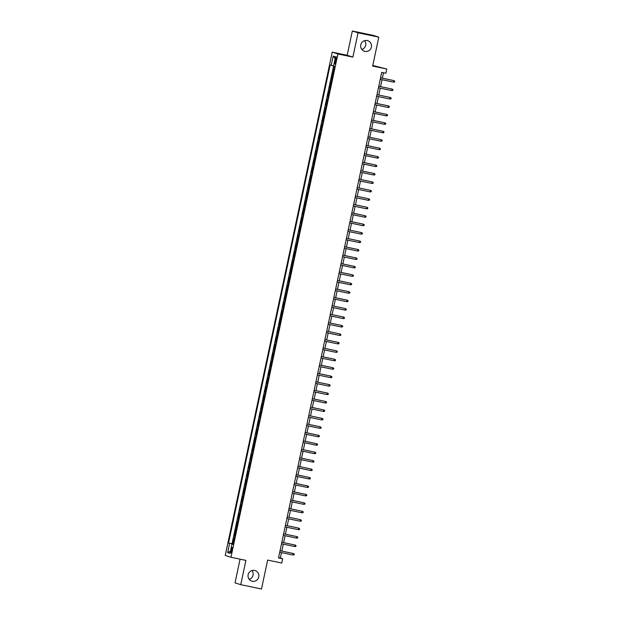 <?xml version="1.0" encoding="UTF-8"?>
<svg xmlns="http://www.w3.org/2000/svg" width="620" height="620" viewBox="0 0 620 620"><rect width="100%" height="100%" fill="white"/><g stroke="black" fill="none" stroke-linecap="round" stroke-linejoin="round"><path stroke-width="0.93" d="M251.999 570.555A5.526 5.425 -72.3 0 1 249.194 579.336M254.595 570.447A5.526 5.425 -72.3 0 1 258.703 577.236A5.526 5.425 -72.3 0 1 251.767 581.118A5.526 5.425 -72.3 0 1 248.202 574.476A5.526 5.425 -72.3 0 1 254.595 570.447M364.63 40.664A5.526 5.425 -72.3 0 1 361.832 49.445M367.234 40.564A5.526 5.425 -72.3 0 1 371.334 47.345A5.526 5.425 -72.3 0 1 364.405 51.227A5.526 5.425 -72.3 0 1 360.832 44.586A5.526 5.425 -72.3 0 1 367.234 40.564M231.996 550.389A2.767 0.512 -78.2 0 0 232.074 547.522A2.767 0.512 -78.2 0 0 231.012 550.072A2.767 0.512 -78.2 0 0 230.942 552.932A2.767 0.512 -78.2 0 0 231.996 550.389M240.064 559.17L235.034 582.846L240.738 584.668L261.493 589L267.646 560.077L281.759 563.022L282.658 558.806L280.349 558.062L281.503 552.614M332.227 52.157L225.246 555.442L230.95 557.264L337.923 53.979L332.227 52.157L347.169 55.281L352.873 57.094L358.035 32.821L352.331 31L347.169 55.281M352.331 31L373.093 35.332L378.797 37.154L372.651 66.077L386.764 69.022L372.775 65.472M358.035 32.821L378.797 37.154M334.056 66.27L333.056 70.975L333.645 71.099M333.056 70.975L333.622 71.153L331.266 79.422L331.847 79.538M331.839 79.6L329.468 87.862L330.057 87.986M329.329 91.427L328.755 91.241L327.678 96.309L328.259 96.433M327.678 96.309L328.236 96.487L327.531 99.867L326.957 99.688L325.88 104.749L326.469 104.873M326.453 104.935L325.733 108.314L325.159 108.128L324.082 113.197L324.671 113.32M323.942 116.761L323.369 116.575L322.292 121.644L322.873 121.76M322.292 121.644L322.849 121.822L322.144 125.201L321.571 125.023L320.494 130.084L321.083 130.208M321.067 130.27L320.354 133.649L319.781 133.463L318.703 138.531L319.285 138.655M318.703 138.531L319.261 138.709L318.556 142.089L317.983 141.91L316.905 146.979L317.494 147.095M316.905 146.979L317.471 147.157L316.758 150.536L316.185 150.35L315.107 155.418L315.696 155.542M315.681 155.605L314.968 158.983L314.394 158.798L313.317 163.866L313.898 163.99M313.317 163.866L313.875 164.044L313.17 167.423L312.596 167.245L311.519 172.306L312.108 172.43M311.372 175.871L310.806 175.685L309.729 180.753L310.31 180.877M310.302 180.939L309.582 184.31L309.008 184.132L307.931 189.201L308.52 189.317M307.931 189.201L308.497 189.379L307.784 192.758L307.21 192.572L306.133 197.641L306.722 197.764M305.993 201.206L305.42 201.019L304.342 206.088L304.924 206.212M304.916 206.266L302.545 214.528L303.134 214.652M302.545 214.528L303.11 214.714L302.397 218.093L301.824 217.907L300.754 222.975L301.336 223.099M300.607 226.533L300.034 226.354L298.956 231.423L299.545 231.539M298.956 231.423L299.522 231.601L298.809 234.98L298.236 234.794L297.158 239.863L297.747 239.987M297.158 239.863L297.724 240.041L297.019 243.428L296.445 243.242L295.368 248.31L295.949 248.434M295.221 251.867L294.647 251.689L293.57 256.75L294.159 256.874M293.57 256.75L294.136 256.936L293.423 260.315L292.849 260.129L291.78 265.197L292.361 265.321M292.346 265.383L289.982 273.645L290.571 273.761M289.835 277.202L289.261 277.016L288.184 282.085L288.773 282.209M288.044 285.649L287.471 285.464L286.394 290.532L286.975 290.656M286.967 290.71L284.596 298.972L285.185 299.096M284.448 302.537L283.875 302.351L282.798 307.419L283.387 307.543M282.798 307.419L283.363 307.597L282.658 310.984L282.085 310.798L281.007 315.867L281.596 315.983M281.581 316.045L279.209 324.306L279.798 324.43M279.07 327.872L278.496 327.685L277.419 332.754L278 332.878M277.419 332.754L277.977 332.932L277.272 336.311L276.698 336.133L275.621 341.194L276.21 341.318M276.195 341.38L275.474 344.759L274.9 344.573L273.823 349.641L274.412 349.765M273.683 353.206L273.11 353.02L272.033 358.089L272.622 358.205M272.033 358.089L272.591 358.267L271.885 361.646L271.312 361.468L270.235 366.529L270.824 366.653M270.808 366.715L270.095 370.094L269.522 369.908L268.445 374.976L269.026 375.1M269.018 375.162L268.297 378.533L267.724 378.355L266.647 383.423L267.236 383.54M266.647 383.423L267.212 383.602L266.499 386.981L265.926 386.795L264.849 391.863L265.438 391.987M264.709 395.428L264.135 395.242L263.058 400.311L263.647 400.435M263.058 400.311L263.616 400.489L262.911 403.868L262.338 403.69L261.26 408.75L261.849 408.875M261.121 412.315L260.547 412.13L259.47 417.198L260.051 417.322M260.044 417.384L259.323 420.755L258.749 420.577L257.672 425.646L258.261 425.762M257.672 425.646L258.238 425.824L257.525 429.203L256.951 429.017L255.874 434.085L256.463 434.209M255.735 437.65L255.161 437.464L254.084 442.533L254.665 442.657M254.657 442.711L252.286 450.972L252.875 451.096M252.286 450.972L252.851 451.159L252.146 454.538L251.573 454.351L250.496 459.42L251.077 459.544M250.348 462.977L249.775 462.799L248.697 467.868L249.287 467.984M248.697 467.868L249.263 468.046L248.55 471.425L247.977 471.239L246.899 476.307L247.488 476.431M247.473 476.493L246.76 479.872L246.187 479.686L245.109 484.755L245.69 484.879M244.962 488.312L244.388 488.134L243.311 493.195L243.9 493.318M243.172 496.76L242.598 496.574L241.521 501.642L242.102 501.766M242.095 501.828L241.374 505.199L240.8 505.021L239.723 510.089L240.312 510.206M239.576 513.647L239.002 513.461L237.925 518.529L238.514 518.653M237.925 518.529L238.491 518.707L237.786 522.094L237.212 521.908L236.135 526.977L236.716 527.101M236.708 527.155L234.337 535.417L234.926 535.54M386.764 69.022L385.865 73.245L381.719 72.377L278.504 557.938L282.658 558.806M335.335 59.373L334.94 61.225A2.674 0.496 -78.2 0 0 334.87 63.999A2.674 0.496 -78.2 0 0 335.893 61.535L336.288 59.675A2.674 0.496 -78.2 0 0 336.358 56.901A2.674 0.496 -78.2 0 0 335.335 59.373L336.311 59.574M233.074 544.267L231.958 544.066L233.042 544.407L334.63 66.448L333.552 66.108L335.529 56.815L333.188 56.071L331.212 65.356L330.135 65.015L228.54 542.973L233.104 544.104M231.958 544.066L229.989 553.35L227.641 552.606L229.617 543.314M331.212 65.356L333.599 65.898L232.027 543.701L233.128 543.988M234.197 538.982L233.624 538.796L232.547 543.864M234.182 538.974L234.903 535.603L234.337 535.417M236.693 527.155L236.135 526.977M239.568 513.647L240.289 510.268L239.723 510.089M242.079 501.82L241.521 501.642M243.156 496.752L243.877 493.381L243.311 493.195M244.954 488.312L245.667 484.933L245.109 484.755M247.465 476.486L246.899 476.307M250.34 462.977L251.054 459.598L250.496 459.42M254.642 442.711L254.084 442.533M255.719 437.643L256.44 434.264L255.874 434.085M260.028 417.376L259.47 417.198M261.105 412.308L261.826 408.936L261.26 408.75M265.422 392.049L264.849 391.863M269.002 375.154L268.445 374.976M270.8 366.707L270.235 366.529M273.668 353.199L274.389 349.82L273.823 349.641M276.187 341.38L275.621 341.194M279.054 327.864L279.775 324.485L279.209 324.306M281.565 316.045L281.007 315.867M284.44 302.529L285.161 299.158L284.596 298.972M286.952 290.71L286.394 290.532M288.029 285.642L288.75 282.263L288.184 282.085M289.827 277.202L290.548 273.823L289.982 273.645M292.338 265.376L291.78 265.197M295.213 251.867L295.926 248.488L295.368 248.31M300.591 226.533L301.312 223.154L300.754 222.975M304.901 206.266L304.342 206.088M305.978 201.198L306.699 197.819L306.133 197.641M310.287 180.931L309.729 180.753M311.364 175.863L312.085 172.492L311.519 172.306M315.673 155.597L315.107 155.418M321.059 130.262L320.494 130.084M323.927 116.754L324.647 113.375L324.082 113.197M326.446 104.935L325.88 104.749M329.313 91.419L330.034 88.04L329.468 87.862M331.824 79.6L331.266 79.422M352.873 57.094L337.923 53.979M240.738 584.668L245.9 560.387L230.95 557.264M281.837 551.064L283.301 544.166M283.627 542.616L285.099 535.726M285.425 534.177L286.889 527.279M287.223 525.729L288.688 518.832M289.013 517.289L290.478 510.392M290.811 508.842L292.276 501.944M292.601 500.394L294.074 493.505M294.399 491.954L295.864 485.057M296.197 483.507L297.662 476.61M297.988 475.06L299.452 468.17M299.786 466.62L301.25 459.722M301.576 458.172L303.048 451.282M303.374 449.732L304.839 442.835M305.172 441.285L306.637 434.387M306.962 432.838L308.427 425.948M308.76 424.398L310.225 417.5M310.55 415.95L312.023 409.061M312.348 407.511L313.813 400.613M314.146 399.063L315.611 392.166M315.937 390.615L317.401 383.726M317.735 382.176L319.199 375.278M319.525 373.728L320.997 366.831M321.323 365.288L322.788 358.391M323.121 356.841L324.586 349.944M324.911 348.394L326.376 341.504M326.709 339.954L328.174 333.056M328.507 331.506L329.972 324.609M330.297 323.067L331.762 316.169M332.095 314.619L333.56 307.721M333.885 306.172L335.35 299.282M335.683 297.732L337.148 290.834M337.481 289.284L338.946 282.387M339.272 280.837L340.737 273.947M341.07 272.397L342.535 265.5M342.86 263.95L344.325 257.06M344.658 255.51L346.123 248.612M346.456 247.062L347.921 240.165M348.246 238.615L349.711 231.725M350.044 230.175L351.509 223.278M351.835 221.728L353.299 214.838M353.632 213.288L355.097 206.39M355.43 204.84L356.895 197.943M357.221 196.393L358.685 189.503M359.019 187.953L360.483 181.055M360.809 179.506L362.274 172.616M362.607 171.066L364.072 164.168M364.405 162.618L365.87 155.721M366.195 154.171L367.66 147.281M367.993 145.731L369.458 138.833M369.784 137.284L371.248 130.386M371.582 128.844L373.046 121.946M373.38 120.396L374.844 113.499M375.17 111.949L376.635 105.059M376.968 103.509L378.433 96.612M378.758 95.061L380.231 88.164M380.556 86.622L382.021 79.724M382.354 78.174L383.501 72.757M278.558 557.69L280.349 558.062M232.027 543.701L228.54 542.973M335.141 58.66L333.188 56.071M227.641 552.606L230.47 551.095M393.483 82.119L394.576 81.987L394.754 81.142L393.808 80.6L393.483 82.119L380.231 79.352M380.556 77.833L393.808 80.6L380.564 77.802M391.693 90.559L392.778 90.427L392.956 89.582L392.01 89.04L391.693 90.559L378.44 87.792M378.758 86.273L392.01 89.04L378.766 86.242M389.895 99.006L390.988 98.874L391.166 98.03L390.22 97.487L389.895 99.006L376.642 96.24M389.941 97.394L376.976 94.69L389.941 97.394M388.097 107.454L389.19 107.314L389.368 106.477L388.422 105.927L388.097 107.454L374.852 104.679M388.143 105.842L375.178 103.137L388.143 105.842M386.306 115.894L387.392 115.762L387.578 114.917L386.632 114.375L386.306 115.894L373.054 113.127M373.38 111.608L386.632 114.375L373.38 111.577M384.509 124.341L385.601 124.209L385.779 123.365L384.834 122.822L384.509 124.341L371.256 121.574M371.582 120.055L384.834 122.822L371.589 120.024M382.718 132.781L383.803 132.649L383.981 131.804L383.036 131.262L382.718 132.781L369.466 130.014M369.784 128.495L383.036 131.262L369.791 128.464M380.92 141.228L382.013 141.096L382.191 140.252L381.246 139.709L380.92 141.228L367.668 138.462M367.993 136.942L381.246 139.709L368.001 136.911M379.122 149.676L380.215 149.544L380.393 148.699L379.448 148.149L379.122 149.676L365.878 146.909M366.195 145.382L379.448 148.149L366.203 145.359M377.332 158.116L378.417 157.984L378.603 157.139L377.658 156.597L377.332 158.116L364.079 155.349M364.405 153.83L377.658 156.597L364.405 153.799M375.534 166.563L376.627 166.431L376.805 165.587L375.86 165.044L375.534 166.563L362.281 163.796M362.607 162.277L375.86 165.044L362.615 162.246M373.744 175.003L374.829 174.871L375.007 174.026L374.062 173.484L373.744 175.003L360.491 172.236M360.809 170.717L374.062 173.484L360.817 170.686M371.946 183.45L373.038 183.319L373.217 182.474L372.271 181.931L371.946 183.45L358.693 180.683M359.019 179.165L372.271 181.931L359.026 179.133M370.148 191.898L371.24 191.766L371.419 190.921L370.473 190.371L370.148 191.898L356.903 189.131M370.194 190.286L357.228 187.581L370.194 190.286M368.358 200.338L369.442 200.206L369.629 199.361L368.683 198.819L368.358 200.338L355.105 197.571M368.404 198.733L355.43 196.021L368.404 198.733M366.56 208.785L367.652 208.653L367.831 207.809L366.885 207.266L366.56 208.785L353.307 206.018M366.606 207.173L353.64 204.468L366.606 207.173M364.769 217.225L365.854 217.093L366.033 216.248L365.087 215.706L364.769 217.225L351.517 214.458M351.835 212.939L365.087 215.706L351.842 212.908M362.971 225.672L364.064 225.54L364.242 224.696L363.297 224.153L362.971 225.672L349.719 222.906M350.044 221.387L363.297 224.153L350.052 221.356M361.173 234.12L362.266 233.988L362.444 233.143L361.499 232.593L361.173 234.12L347.928 231.353M348.246 229.826L361.499 232.593L348.254 229.803M359.383 242.56L360.468 242.428L360.654 241.583L359.701 241.04L359.383 242.56L346.131 239.793M346.456 238.274L359.701 241.04L346.456 238.243M357.585 251.007L358.678 250.875L358.856 250.031L357.911 249.488L357.585 251.007L344.333 248.24M344.658 246.721L357.911 249.488L344.666 246.69M355.795 259.447L356.88 259.315L357.058 258.47L356.113 257.928L355.795 259.447L342.542 256.68M342.86 255.161L356.113 257.928L342.868 255.138M353.997 267.894L355.09 267.762L355.268 266.918L354.322 266.375L353.997 267.894L340.744 265.127M341.07 263.608L354.322 266.375L341.078 263.578M352.199 276.342L353.292 276.21L353.47 275.365L352.524 274.823L352.199 276.342L338.954 273.575M339.272 272.048L352.524 274.823L339.279 272.025M350.409 284.781L351.494 284.65L351.679 283.805L350.726 283.262L350.409 284.781L337.156 282.015M337.481 280.496L350.726 283.262L337.481 280.465M348.611 293.229L349.703 293.097L349.882 292.252L348.936 291.71L348.611 293.229L335.358 290.462M335.683 288.943L348.936 291.71L335.691 288.912M346.82 301.669L347.905 301.537L348.084 300.692L347.138 300.15L346.82 301.669L333.568 298.902M333.885 297.383L347.138 300.15L333.893 297.36M345.022 310.116L346.115 309.985L346.293 309.14L345.348 308.597L345.022 310.116L331.77 307.349M345.069 308.512L332.103 305.8L345.069 308.512M343.224 318.564L344.317 318.432L344.495 317.587L343.55 317.045L343.224 318.564L329.972 315.797M343.271 316.952L330.305 314.247L343.271 316.952M341.434 327.004L342.519 326.872L342.705 326.027L341.752 325.485L341.434 327.004L328.181 324.237M328.507 322.718L341.752 325.485L328.507 322.687M339.636 335.451L340.729 335.319L340.907 334.474L339.962 333.932L339.636 335.451L326.384 332.684M326.709 331.165L339.962 333.932L326.717 331.134M337.846 343.899L338.931 343.759L339.109 342.922L338.163 342.372L337.846 343.899L324.593 341.124M324.911 339.605L338.163 342.372L324.919 339.582M336.048 352.338L337.14 352.207L337.319 351.362L336.373 350.819L336.048 352.338L322.795 349.572M323.121 348.053L336.373 350.819L323.129 348.022M334.25 360.786L335.342 360.654L335.521 359.809L334.575 359.267L334.25 360.786L320.997 358.019M321.323 356.5L334.575 359.267L321.331 356.469M332.46 369.226L333.545 369.094L333.731 368.249L332.777 367.707L332.46 369.226L319.207 366.459M319.533 364.94L332.777 367.707L319.533 364.909M330.662 377.673L331.754 377.541L331.933 376.697L330.987 376.154L330.662 377.673L317.409 374.906M317.735 373.387L330.987 376.154L317.742 373.356M328.871 386.121L329.956 385.989L330.135 385.144L329.189 384.594L328.871 386.121L315.619 383.354M315.937 381.827L329.189 384.594L315.944 381.804M327.073 394.56L328.166 394.428L328.344 393.584L327.399 393.041L327.073 394.56L313.821 391.794M314.146 390.274L327.399 393.041L314.154 390.244M325.275 403.008L326.368 402.876L326.546 402.031L325.601 401.489L325.275 403.008L312.023 400.241M312.348 398.722L325.601 401.489L312.356 398.691M323.485 411.447L324.57 411.316L324.748 410.471L323.803 409.929L323.485 411.447L310.233 408.681M323.531 409.843L310.558 407.131L323.531 409.843M321.687 419.895L322.78 419.763L322.958 418.918L322.012 418.376L321.687 419.895L308.435 417.128M321.733 418.283L308.768 415.578L321.733 418.283M319.897 428.343L320.982 428.211L321.16 427.366L320.214 426.816L319.897 428.343L306.644 425.576M319.935 426.731L306.97 424.026L319.935 426.731M318.099 436.782L319.192 436.65L319.37 435.806L318.424 435.263L318.099 436.782L304.846 434.015M305.172 432.496L318.424 435.263L305.179 432.466M316.301 445.23L317.394 445.098L317.572 444.253L316.626 443.711L316.301 445.23L303.048 442.463M303.374 440.944L316.626 443.711L303.382 440.913M314.51 453.67L315.596 453.538L315.774 452.693L314.828 452.15L314.51 453.67L301.258 450.903M301.584 449.384L314.828 452.15L301.584 449.353M312.713 462.117L313.805 461.985L313.983 461.14L313.038 460.598L312.713 462.117L299.46 459.35M299.786 457.831L313.038 460.598L299.793 457.8M310.922 470.564L312.007 470.433L312.185 469.588L311.24 469.038L310.922 470.564L297.67 467.798M297.988 466.271L311.24 469.038L297.995 466.248M309.124 479.004L310.217 478.873L310.395 478.028L309.45 477.485L309.124 479.004L295.872 476.238M296.197 474.719L309.45 477.485L296.205 474.688M307.326 487.452L308.419 487.32L308.597 486.475L307.652 485.933L307.326 487.452L294.074 484.685M294.399 483.166L307.652 485.933L294.407 483.135M305.536 495.892L306.621 495.76L306.799 494.915L305.854 494.373L305.536 495.892L292.284 493.125M292.609 491.606L305.854 494.373L292.609 491.582M303.738 504.339L304.831 504.207L305.009 503.363L304.063 502.82L303.738 504.339L290.486 501.572M290.811 500.053L304.063 502.82L290.819 500.022M301.94 512.787L303.033 512.655L303.211 511.81L302.265 511.268L301.94 512.787L288.695 510.02M289.013 508.501L302.265 511.268L289.021 508.47M300.15 521.226L301.235 521.095L301.421 520.25L300.475 519.707L300.15 521.226L286.897 518.46M300.196 519.622L287.231 516.909L300.196 519.622M298.352 529.674L299.445 529.542L299.623 528.697L298.677 528.155L298.352 529.674L285.099 526.907M298.398 528.062L285.433 525.357L298.398 528.062M296.562 538.114L297.647 537.982L297.825 537.137L296.879 536.595L296.562 538.114L283.309 535.347M283.627 533.828L296.879 536.595L283.635 533.804M294.763 546.561L295.856 546.429L296.035 545.585L295.089 545.042L294.763 546.561L281.511 543.794M281.837 542.275L295.089 545.042L281.844 542.244M292.966 555.009L294.058 554.877L294.237 554.032L293.291 553.49L292.966 555.009L279.721 552.242M280.038 550.723L293.291 553.49L280.046 550.692M264.694 395.421L265.414 392.042M335.916 61.434L334.94 61.225"/></g></svg>
